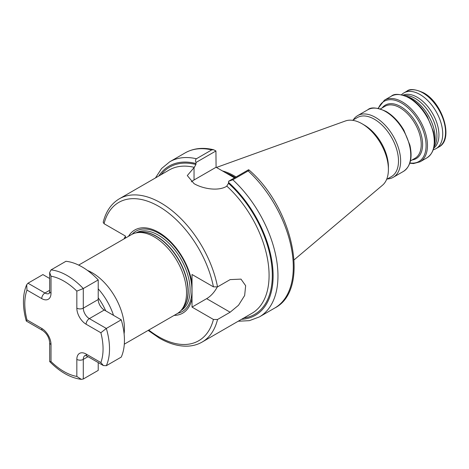 <?xml version="1.0" encoding="UTF-8"?>
<svg xmlns="http://www.w3.org/2000/svg" width="469" height="469" viewBox="0 0 469 469"><rect width="100%" height="100%" fill="white"/><g stroke="black" fill="none" stroke-linecap="round" stroke-linejoin="round"><path stroke-width="0.7" d="M87.469 270.431A45.645 26.352 60 0 1 92.164 272.747A45.645 26.352 60 0 1 124.097 333.881M78.657 265.108L131.437 234.635A45.645 26.352 60 0 1 136.174 232.853A45.645 26.352 60 0 1 154.26 236.898A45.645 26.352 60 0 1 182.769 273.151A45.645 26.352 60 0 1 180.993 310.484A45.645 26.352 60 0 1 177.083 313.697L124.303 344.17M404.36 95.506A30.743 17.746 60 0 1 415.194 98.42A30.743 17.746 60 0 1 434.036 146.908M403.082 95.119A30.743 17.746 60 0 1 417.211 97.253A30.743 17.746 60 0 1 436.95 123.247A30.743 17.746 60 0 1 433.731 148.204M406.623 96.374A32.168 18.572 60 0 1 412.421 98.853A32.168 18.572 60 0 1 434.417 144.511M353.28 119.894A35.603 20.554 60 0 1 357.654 115.626A35.603 20.554 60 0 1 375.458 117.385A35.603 20.554 60 0 1 398.72 148.761A35.603 20.554 60 0 1 393.262 177.294A35.603 20.554 60 0 1 387.371 178.947M352.547 120.316L357.343 117.549A34.09 19.686 60 0 1 374.391 119.237A34.09 19.686 60 0 1 396.663 149.283A34.09 19.686 60 0 1 391.433 176.602L386.638 179.369M216.438 167.462L345.424 120.973A37.286 21.527 60 0 1 362.045 123.757L364.302 125.065A34.09 19.686 60 0 1 388.408 166.817L388.408 169.426A37.286 21.527 60 0 1 382.511 185.214L294.104 259.867M364.302 125.065L362.045 123.757A37.286 21.527 60 0 1 388.408 169.426M222.458 170.939A63.614 36.729 60 0 1 234.389 175.963A63.614 36.729 60 0 1 236.065 176.965M401.511 94.761A32.168 18.572 60 0 1 403.897 92.897A32.168 18.572 60 0 1 419.978 94.492A32.168 18.572 60 0 1 440.995 122.837A32.168 18.572 60 0 1 436.064 148.609A32.168 18.572 60 0 1 433.256 149.746M196.054 162.45C195.245 160.92 195.368 159.689 196.417 158.751L211.748 149.898L213.6 149.734L215.933 150.971L196.054 162.45L195.907 164.49L194.295 167.363L187.295 175.564L194.043 183.643C202.631 188.714 218.015 191.545 226.621 186.316L228.485 183.303L228.632 181.257L248.511 169.778L248.957 169.93C293.488 208.16 310.671 289.824 274.74 308.045A89.579 51.719 60 0 0 248.148 170.915L232.817 179.768L228.632 181.257M148.784 330.035A79.882 46.12 -120 0 0 158.739 336.806A79.882 46.12 -120 0 0 213.43 319.459L217.528 319.5L230.132 312.219L238.522 305.249L244.654 295.493L245.65 285.691L240.99 279.119L230.132 279.606L217.528 286.887L213.43 286.852L192.02 274.494L192.02 283.165A47.99 27.706 60 0 0 158.739 232.395A47.99 27.706 60 0 0 128.5 236.329M213.43 286.852A79.882 46.12 -120 0 0 158.739 206.354A79.882 46.12 -120 0 0 104.048 223.701L125.452 236.059L125.452 238.088M174.151 315.391A47.99 27.706 60 0 0 192.02 298.436L192.02 283.165M104.048 223.701L103.192 222.247C105.906 211.419 111.305 203.593 119.39 198.768A82.737 47.768 60 0 1 160.756 202.86A82.737 47.768 60 0 1 217.528 286.887M213.43 319.459L192.02 307.101L206.647 298.659A19.968 11.532 120 0 0 217.235 287.034M192.02 298.436L192.02 307.101M123.98 238.938L125.452 236.171M248.511 169.778C249.32 169.842 249.197 170.224 248.148 170.915M234.482 177.88L216.08 167.251L215.933 150.971M216.08 167.251L194.043 179.979A23.04 13.302 0 0 0 191.334 181.855M51.01 269.91A59.909 34.589 60 0 1 83.289 288.546L98.22 279.929A59.909 34.589 60 0 0 65.941 261.292L51.01 269.91L49.673 272.512L51.01 276.206L51.01 293.242A13.126 7.574 60 0 1 41.735 298.601L26.979 290.082A55.348 31.956 -120 0 0 24.787 303.724A55.348 31.956 -120 0 0 26.979 319.899L26.334 321.072L42.679 330.51C46.83 333.5 49.157 337.539 49.673 342.628L49.714 361.587C59.909 371.981 70.444 377.903 81.33 379.362L83.289 379.005L98.22 370.387L98.22 362.572M76.834 291.114L83.289 288.546L83.289 308.151A8.559 4.942 -120 0 0 89.339 318.633L106.322 328.435L121.248 319.817A59.909 34.589 60 0 1 121.248 357.091L106.322 365.709L103.397 365.562L100.87 362.56A55.348 31.956 -120 0 0 100.87 332.744L86.114 324.226A13.126 7.574 60 0 1 76.834 308.151L76.834 291.114A55.348 31.956 -120 0 0 51.01 276.206M98.22 279.929L98.22 299.533A8.559 4.942 -120 0 0 104.27 310.015L121.248 319.817M26.979 290.082L26.692 284.73L27.982 283.206L42.908 274.588L49.673 278.498M26.979 319.899L41.735 328.417A13.126 7.574 60 0 1 51.01 344.492L51.01 361.529L49.714 361.587M51.01 361.529A55.348 31.956 -120 0 0 76.834 376.437L81.33 379.362M106.322 365.709A59.909 34.589 60 0 0 106.322 328.435L100.87 332.744M105.718 310.853A40.475 23.368 -120 0 0 98.22 297.862M98.22 288.863A44.743 25.83 60 0 1 113.51 315.35M136.086 232.87A44.848 25.895 60 0 1 158.393 235.162A44.848 25.895 60 0 1 187.659 274.576A44.848 25.895 60 0 1 180.934 310.548M132.17 234.236A46.378 26.78 60 0 1 159.155 233.474A46.378 26.78 60 0 1 190.461 278.14A46.378 26.78 60 0 1 177.798 313.257M137.605 232.56A44.848 25.895 60 0 1 156.47 236.27A44.848 25.895 60 0 1 184.792 272.759A44.848 25.895 60 0 1 181.96 309.388M136.174 232.853L138.478 232.384A44.889 25.918 60 0 1 156.265 236.358A44.889 25.918 60 0 1 184.299 272.008A44.889 25.918 60 0 1 182.552 308.725L180.993 310.484M409.085 97.974A35.603 20.554 60 0 1 432.348 129.344A35.603 20.554 60 0 1 426.89 157.877C434.001 153.046 436.17 144.282 433.403 131.59L427.376 116.64C422.481 108.275 416.572 102.031 409.66 97.915C400.544 93.853 394.417 93.284 391.287 96.209A35.603 20.554 60 0 1 409.085 97.974M378.096 108.345L384.486 100.132A35.603 20.554 60 0 1 402.291 101.896A35.603 20.554 60 0 1 425.547 133.272A35.603 20.554 60 0 1 420.095 161.799L426.89 157.877M378.401 108.409A34.759 20.067 60 0 1 401.511 103.033A34.759 20.067 60 0 1 425.717 140.483A34.759 20.067 60 0 1 409.883 162.931M382.171 107.911A30.872 17.822 60 0 1 400.772 106.633A30.872 17.822 60 0 1 421.783 137.118A30.872 17.822 60 0 1 412.198 159.917M380.406 108.925L384.979 106.287A30.028 17.335 60 0 1 399.993 107.776A30.028 17.335 60 0 1 419.608 134.234A30.028 17.335 60 0 1 415.006 158.293L410.434 160.937M385.582 111.54A35.603 20.554 60 0 1 408.845 142.916A35.603 20.554 60 0 1 403.387 171.443C410.498 166.612 412.667 157.848 409.9 145.161L403.873 130.212C398.978 121.84 393.069 115.597 386.157 111.481C377.041 107.424 370.915 106.856 367.784 109.775A35.603 20.554 60 0 1 385.582 111.54M225.683 172.797A63.35 36.576 60 0 1 233.685 176.584A63.35 36.576 60 0 1 235.18 177.475M226.263 173.131A63.327 36.564 60 0 1 233.58 176.661A63.327 36.564 60 0 1 235.063 177.546M422.804 92.856A32.168 18.572 60 0 1 443.821 121.201A32.168 18.572 60 0 1 438.89 146.979C454.039 139.539 442.818 102.899 423.519 92.786C415.247 89.092 409.648 88.588 406.723 91.267A32.168 18.572 60 0 1 422.804 92.856M217.528 319.5A82.737 47.768 60 0 1 202.121 342.065L251.947 313.298A82.737 47.768 -120 0 0 226.873 186.17M194.295 167.363A82.737 47.768 -120 0 0 169.215 169.995L119.39 198.768M228.485 183.303A85.018 49.087 60 0 1 271.727 265.442A85.018 49.087 60 0 1 243.78 318.017M228.485 182.335A86.161 49.743 60 0 1 272.712 267.518A86.161 49.743 60 0 1 241.541 319.307M232.817 179.768A89.579 51.719 60 0 1 259.41 316.897L274.74 308.045M196.417 158.751A89.579 51.719 60 0 0 169.825 161.741L185.155 152.888A89.579 51.719 60 0 1 211.748 149.898M158.803 176.01A86.161 49.743 60 0 1 195.907 163.523M161.043 174.714A85.018 49.087 60 0 1 195.907 164.49M194.043 167.509L194.043 179.979M230.132 312.219L206.647 298.659M86.114 324.226A4.567 2.638 120 0 1 89.339 318.633L104.27 310.015M76.834 308.151A4.567 2.638 180 0 0 83.289 308.151L98.22 299.533M27.982 283.206L44.96 293.008A8.559 4.942 -120 0 0 49.222 293.442L49.239 293.436M41.735 298.601A4.567 2.638 120 0 1 44.96 293.008L49.673 290.288M85.059 355.479L85.036 355.49A8.559 4.942 -120 0 0 83.289 359.401L88.002 356.675M76.834 376.437L76.834 359.401A4.567 2.638 0 0 0 83.289 359.401L83.289 379.005M76.834 359.401A13.126 7.574 60 0 1 86.114 354.042L100.87 362.56M49.673 272.512L49.673 291.378A4.567 2.638 -0 0 0 51.01 293.242M41.735 328.417A4.567 2.638 120 0 0 42.679 330.51M51.01 344.492A4.567 2.638 180 0 1 49.673 342.628M86.114 354.042A4.567 2.638 120 0 0 87.058 356.129L103.397 365.562M409.783 163.23L413.529 163.564L420.095 161.799M393.262 177.294L403.387 171.443M436.064 148.609L438.89 146.979M202.121 342.065C197.824 344.533 193.052 345.893 187.805 346.145C178.742 346.503 169.25 343.824 159.325 338.108L148.145 330.405M238.205 321.236L249.414 320.655L259.41 316.897M169.825 161.741L161.576 168.518L155.468 177.933M185.155 152.888C193.427 148.251 202.913 147.196 213.6 149.734M403.897 92.897L406.723 91.267M357.654 115.626L367.784 109.775M384.486 100.132L391.287 96.209M26.692 284.73C24.523 289.742 23.444 295.452 23.45 301.86C23.462 307.963 24.406 314.341 26.276 320.995M49.673 291.378L49.216 293.447M85.036 355.49L87.058 356.129"/></g></svg>
